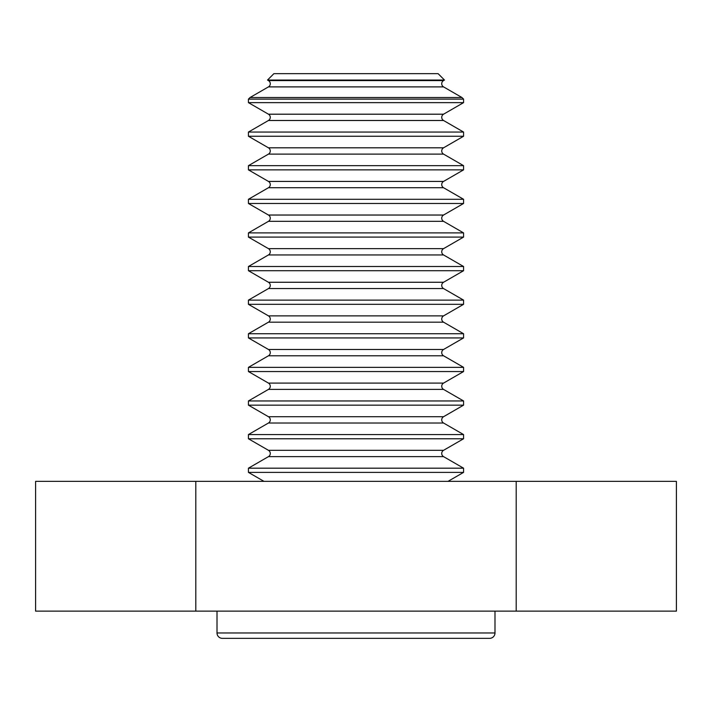 <?xml version="1.0" encoding="UTF-8"?>
<svg xmlns="http://www.w3.org/2000/svg" width="712" height="712" viewBox="0 0 712 712"><rect width="100%" height="100%" fill="white"/><g stroke="black" fill="none" stroke-linecap="round" stroke-linejoin="round"><path stroke-width="1.07" d="M195.8 481.357L35.6 481.357L35.6 611.127L195.8 611.127L195.8 481.357L516.2 481.357L516.2 611.127L195.8 611.127M516.2 611.127L676.4 611.127L676.4 481.357L516.2 481.357M268.451 80.581L443.549 80.581L444.484 80.047L438.094 73.648L273.906 73.648L267.516 80.047L268.451 80.581A3.64 3.64 0 0 1 268.451 86.891L250.054 97.508L248.435 99.119L463.565 99.119L463.565 102.644L248.435 102.644L248.435 99.119M443.549 80.581A3.64 3.64 0 0 0 443.549 86.891L461.946 97.508L463.565 99.119M248.435 102.644L268.451 114.196A3.64 3.64 0 0 1 268.451 120.497L248.435 132.058L463.565 132.058L443.549 120.497A3.64 3.64 0 0 1 443.549 114.196L463.565 102.644M463.565 136.259L248.435 136.259L268.451 147.811A3.64 3.64 0 0 1 268.451 154.112L248.435 165.665L463.565 165.665L443.549 154.112A3.64 3.64 0 0 1 443.549 147.811L463.565 136.259L463.565 132.058M463.565 169.865L248.435 169.865L268.451 181.427A3.64 3.64 0 0 1 268.451 187.728L248.435 199.28L463.565 199.28L443.549 187.728A3.64 3.64 0 0 1 443.549 181.427L463.565 169.865L463.565 165.665M463.565 203.481L248.435 203.481L268.451 215.033A3.64 3.64 0 0 1 268.451 221.334L248.435 232.895L463.565 232.895L443.549 221.334A3.64 3.64 0 0 1 443.549 215.033L463.565 203.481L463.565 199.28M463.565 237.096L248.435 237.096L268.451 248.648A3.64 3.64 0 0 1 268.451 254.949L248.435 266.502L463.565 266.502L443.549 254.949A3.64 3.64 0 0 1 443.549 248.648L463.565 237.096L463.565 232.895M463.565 270.711L248.435 270.711L268.451 282.263A3.64 3.64 0 0 1 268.451 288.565L248.435 300.117L463.565 300.117L443.549 288.565A3.64 3.64 0 0 1 443.549 282.263L463.565 270.711L463.565 266.502M463.565 304.318L248.435 304.318L268.451 315.879A3.64 3.64 0 0 1 268.451 322.18L248.435 333.732L463.565 333.732L443.549 322.18A3.64 3.64 0 0 1 443.549 315.879L463.565 304.318L463.565 300.117M463.565 337.933L248.435 337.933L268.451 349.485A3.64 3.64 0 0 1 268.451 355.786L248.435 367.348L463.565 367.348L443.549 355.786A3.64 3.64 0 0 1 443.549 349.485L463.565 337.933L463.565 333.732M463.565 371.548L248.435 371.548L268.451 383.101A3.64 3.64 0 0 1 268.451 389.402L248.435 400.954L463.565 400.954L443.549 389.402A3.64 3.64 0 0 1 443.549 383.101L463.565 371.548L463.565 367.348M463.565 405.155L248.435 405.155L268.451 416.716A3.64 3.64 0 0 1 268.451 423.017L248.435 434.569L463.565 434.569L443.549 423.017A3.64 3.64 0 0 1 443.549 416.716L463.565 405.155L463.565 400.954M463.565 438.77L248.435 438.77L268.451 450.322A3.64 3.64 0 0 1 268.451 456.632L248.435 468.184L463.565 468.184L443.549 456.632A3.64 3.64 0 0 1 443.549 450.322L463.565 438.77L463.565 434.569M222.384 638.352A5.376 5.376 0 0 1 217.009 632.968L494.991 632.968A5.376 5.376 0 0 1 489.616 638.352L222.384 638.352M494.991 611.127L494.991 632.968M217.009 611.127L217.009 632.968M263.983 481.357L248.435 472.385L248.435 468.184M448.017 481.357L463.565 472.385L463.565 468.184M248.435 438.77L248.435 434.569M248.435 405.155L248.435 400.954M248.435 371.548L248.435 367.348M248.435 337.933L248.435 333.732M248.435 304.318L248.435 300.117M248.435 270.711L248.435 266.502M248.435 237.096L248.435 232.895M248.435 203.481L248.435 199.28M248.435 169.865L248.435 165.665M248.435 136.259L248.435 132.058M250.054 97.508L461.946 97.508M463.565 472.385L248.435 472.385M444.484 80.047L267.516 80.047M394.813 638.352L433.626 638.352M268.451 450.322L443.549 450.322M268.451 416.716L443.549 416.716M268.451 383.101L443.549 383.101M268.451 349.485L443.549 349.485M268.451 315.879L443.549 315.879M268.451 282.263L443.549 282.263M268.451 248.648L443.549 248.648M268.451 215.033L443.549 215.033M268.451 181.427L443.549 181.427M268.451 147.811L443.549 147.811M268.451 114.196L443.549 114.196M268.451 86.891L443.549 86.891M268.451 120.497L443.549 120.497M268.451 154.112L443.549 154.112M268.451 187.728L443.549 187.728M268.451 221.334L443.549 221.334M268.451 254.949L443.549 254.949M268.451 288.565L443.549 288.565M268.451 322.18L443.549 322.18M268.451 355.786L443.549 355.786M268.451 389.402L443.549 389.402M268.451 423.017L443.549 423.017M268.451 456.632L443.549 456.632"/></g></svg>
